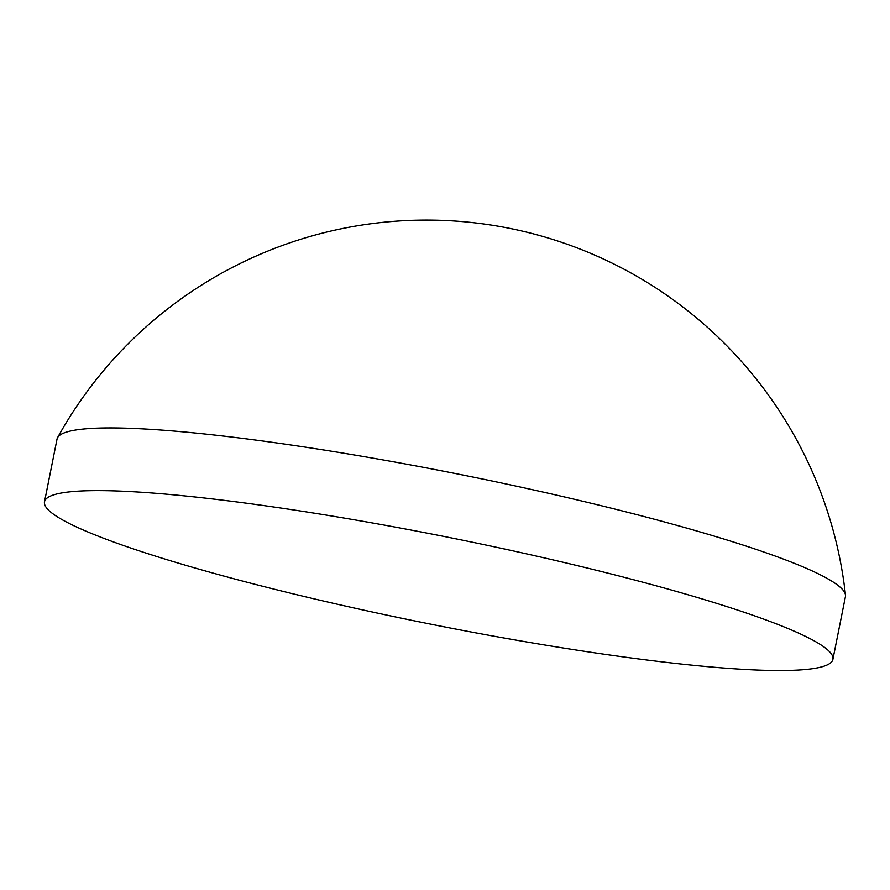 <?xml version="1.0" encoding="UTF-8"?>
<svg xmlns="http://www.w3.org/2000/svg" width="890" height="890" viewBox="0 0 890 890"><rect width="100%" height="100%" fill="white"/><g stroke="black" fill="none" stroke-linecap="round" stroke-linejoin="round"><path stroke-width="1.33" d="M832.906 659.345L845.433 596.656A402.002 44.311 -168.7 0 0 845.5 595.087A402.002 44.311 -168.7 0 0 842.252 589.213A402.002 44.311 -168.7 0 0 400.511 463.078A402.002 44.311 -168.7 0 0 57.572 437.635A402.002 44.311 -168.7 0 0 57.027 439.115L44.5 501.804A402.002 44.311 -168.7 0 0 47.682 509.236A402.002 44.311 -168.7 0 0 459.785 629.842A402.002 44.311 -168.7 0 0 832.906 659.345A402.002 44.311 -168.7 0 0 829.725 651.903A402.002 44.311 -168.7 0 0 417.621 531.308A402.002 44.311 -168.7 0 0 44.5 501.804M845.5 595.065A421.582 421.582 0 0 0 57.572 437.635"/></g></svg>
